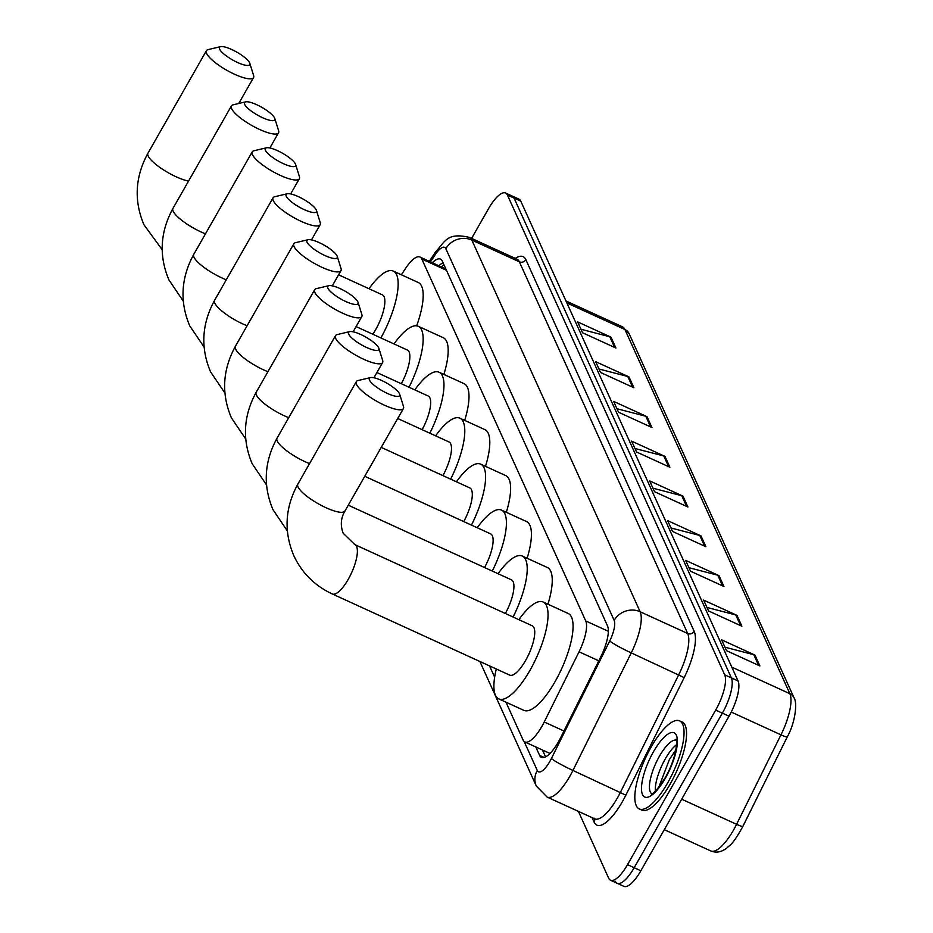 <?xml version="1.0" encoding="UTF-8"?>
<svg xmlns="http://www.w3.org/2000/svg" width="933" height="933" viewBox="0 0 933 933"><rect width="100%" height="100%" fill="white"/><g stroke="black" fill="none" stroke-linecap="round" stroke-linejoin="round"><path stroke-width="1.4" d="M445.904 269.066L419.978 257.007A29.051 9.318 -65.4 0 0 405.482 268.517L401.365 274.78M505.954 702.164L523.063 739.951A29.051 9.318 -65.4 0 0 524.894 741.957A29.051 9.318 -65.4 0 0 544.231 721.979L579.055 651.794A29.051 9.318 -65.4 0 0 585.726 620.946L421.809 259.024A29.051 9.318 -65.4 0 0 419.978 257.007M489.522 665.894L494.653 677.206M471.585 238.405L488.577 208.607A29.051 9.318 114.6 0 1 505.581 193.026A29.051 9.318 114.6 0 1 507.412 195.044L724.696 674.827A29.051 9.318 114.6 0 1 715.681 710.083L627.512 864.658A29.051 9.318 114.6 0 1 610.52 880.239A29.051 9.318 114.6 0 1 608.678 878.233L578.413 811.395M505.581 193.026L512.252 196.082A29.051 9.318 114.6 0 1 514.083 198.088L731.367 677.883A29.051 9.318 114.6 0 1 722.364 713.127L634.183 867.713A29.051 9.318 114.6 0 1 617.191 883.294A29.051 9.318 114.6 0 1 615.36 881.277M535.787 746.948L539.612 755.392A29.051 9.318 -65.4 0 0 541.443 757.409A29.051 9.318 -65.4 0 0 560.791 737.42L600.829 656.715A29.051 9.318 -65.4 0 0 607.5 625.868L442.312 261.135A29.051 9.318 -65.4 0 0 440.481 259.117A29.051 9.318 -65.4 0 0 432.352 262.663M545.583 756.896L542.458 750.004M439.023 265.718A29.051 9.318 114.6 0 1 443.023 262.686M617.191 883.294L623.862 886.35A29.051 9.318 114.6 0 0 640.866 870.769L729.035 716.182A29.051 9.318 114.6 0 0 738.05 680.938L520.766 201.143A29.051 9.318 114.6 0 0 518.923 199.126L512.252 196.082A29.051 9.318 114.6 0 1 514.083 198.088L731.367 677.883A29.051 9.318 114.6 0 1 722.364 713.127L634.183 867.713A29.051 9.318 114.6 0 1 617.191 883.294L610.52 880.239M787.242 736.942A9.68 0.898 -153.6 0 1 787.23 736.988L742.843 826.428A9.68 0.898 -153.6 0 1 742.843 826.463A9.68 0.898 -153.6 0 1 736.58 824.305L780.968 734.831A38.743 12.421 -65.4 0 0 789.866 693.697L624.935 329.512A9.68 8.84 -24.4 0 1 629.11 333.652L794.041 697.837A9.68 8.84 155.6 0 0 789.866 693.697L731.799 667.13M723.903 586.472L690.537 571.206L685.627 560.36L718.993 575.626L723.903 586.472M741.898 626.218L708.532 610.94L703.622 600.106L737 615.372L741.898 626.218M759.905 665.952L726.527 650.686L721.617 639.851L754.995 655.118L759.905 665.952M669.906 467.246L636.539 451.98L631.629 441.134L665.007 456.4L669.906 467.246M651.91 427.501L618.544 412.234L613.634 401.4L647.001 416.666L651.91 427.501M633.915 387.755L600.549 372.489L595.639 361.654L629.005 376.92L633.915 387.755M615.92 348.021L582.542 332.754L577.644 321.908L611.01 337.175L615.92 348.021M705.908 546.726L672.541 531.46L667.631 520.626L700.998 535.892L705.908 546.726M687.913 506.992L654.534 491.714L649.625 480.88L683.003 496.146L687.913 506.992M652.948 488.216L681.79 495.715A7.744 7.067 -24.4 0 1 683.003 496.146M670.955 527.961L699.785 535.46A7.744 7.067 -24.4 0 1 700.998 535.892M580.956 329.256L609.797 336.743A7.744 7.067 -24.4 0 1 611.01 337.175M598.963 368.99L627.792 376.489A7.744 7.067 -24.4 0 1 629.005 376.92M616.958 408.736L645.788 416.235A7.744 7.067 -24.4 0 1 647.001 416.666M634.953 448.481L663.783 455.969A7.744 7.067 -24.4 0 1 665.007 456.4M724.941 647.187L753.782 654.686A7.744 7.067 -24.4 0 1 754.995 655.118M706.946 607.441L735.775 614.94A7.744 7.067 -24.4 0 1 737 615.372M688.951 567.707L717.78 575.206A7.744 7.067 -24.4 0 1 718.993 575.626M219.605 49.134A17.435 4.443 29.7 0 0 237.029 62.254A17.435 4.443 29.7 0 0 249.811 63.316A17.435 4.443 29.7 0 0 249.636 62.873A17.435 4.443 29.7 0 0 236.282 51.84A17.435 4.443 29.7 0 0 220.596 46.65A17.435 4.443 29.7 0 0 219.605 49.134M249.811 63.316L253.613 75.515A27.115 6.904 -150.3 0 1 253.543 77.567A27.115 6.904 -150.3 0 1 230.568 72.308A27.115 6.904 -150.3 0 1 206.625 53.449A27.115 6.904 -150.3 0 1 206.426 50.697A27.115 6.904 -150.3 0 1 208.152 49.589L220.596 46.65M372.803 334.236A27.115 8.7 -65.4 0 0 375.672 329.629A27.115 8.7 -65.4 0 0 382.367 294.851L338.597 274.815M369.001 288.729A53.274 17.074 114.6 0 1 393.248 271.071A53.274 17.074 114.6 0 1 380.897 337.944M393.248 271.071L418.276 282.512A53.274 17.074 114.6 0 1 416.666 325.815M244.609 104.333A17.435 4.443 29.7 0 0 262.033 117.453A17.435 4.443 29.7 0 0 274.815 118.526A17.435 4.443 29.7 0 0 274.64 118.071A17.435 4.443 29.7 0 0 261.287 107.038A17.435 4.443 29.7 0 0 245.589 101.86A17.435 4.443 29.7 0 0 244.609 104.333M274.815 118.526L278.605 130.725A27.115 6.904 -150.3 0 1 278.535 132.778A27.115 6.904 -150.3 0 1 255.572 127.518A27.115 6.904 -150.3 0 1 231.617 108.648A27.115 6.904 -150.3 0 1 231.431 105.907A27.115 6.904 -150.3 0 1 233.157 104.799L245.589 101.86M401.295 383.708A27.115 8.7 -65.4 0 0 407.371 350.05L356.091 326.585M394.006 343.939A53.274 17.074 114.6 0 1 418.252 326.27A53.274 17.074 114.6 0 1 409.016 387.242M418.252 326.27L443.28 337.723A53.274 17.074 114.6 0 1 443.875 374.425M265.415 150.295A17.435 4.443 29.7 0 0 282.839 163.415A17.435 4.443 29.7 0 0 295.621 164.476A17.435 4.443 29.7 0 0 295.458 164.033A17.435 4.443 29.7 0 0 282.093 153A17.435 4.443 29.7 0 0 266.406 147.811A17.435 4.443 29.7 0 0 265.415 150.295M295.621 164.476L299.423 176.675A27.115 6.904 -150.3 0 1 299.353 178.728A27.115 6.904 -150.3 0 1 276.378 173.468A27.115 6.904 -150.3 0 1 252.435 154.61A27.115 6.904 -150.3 0 1 252.237 151.857A27.115 6.904 -150.3 0 1 253.974 150.749L266.406 147.811M422.113 429.67A27.115 8.7 -65.4 0 0 428.189 396.012L376.909 372.547M414.812 389.889A53.274 17.074 114.6 0 1 439.07 372.232A53.274 17.074 114.6 0 1 429.833 433.192M439.07 372.232L464.098 383.685A53.274 17.074 114.6 0 1 464.692 420.386M286.233 196.245A17.435 4.443 29.7 0 0 303.657 209.365A17.435 4.443 29.7 0 0 316.439 210.438A17.435 4.443 29.7 0 0 316.264 209.983A17.435 4.443 29.7 0 0 302.91 198.951A17.435 4.443 29.7 0 0 287.212 193.772A17.435 4.443 29.7 0 0 286.233 196.245M316.439 210.438L320.229 222.637A27.115 6.904 -150.3 0 1 320.159 224.69A27.115 6.904 -150.3 0 1 297.195 219.43A27.115 6.904 -150.3 0 1 273.252 200.56A27.115 6.904 -150.3 0 1 273.054 197.819A27.115 6.904 -150.3 0 1 274.78 196.711L287.212 193.772M442.918 475.62A27.115 8.7 -65.4 0 0 448.995 441.962L397.715 418.509M435.629 435.851A53.274 17.074 114.6 0 1 459.876 418.182A53.274 17.074 114.6 0 1 450.651 479.154M459.876 418.182L484.903 429.635A53.274 17.074 114.6 0 1 485.498 466.337M307.039 242.207A17.435 4.443 29.7 0 0 324.462 255.327A17.435 4.443 29.7 0 0 337.245 256.388A17.435 4.443 29.7 0 0 337.081 255.945A17.435 4.443 29.7 0 0 323.716 244.912A17.435 4.443 29.7 0 0 308.03 239.723A17.435 4.443 29.7 0 0 307.039 242.207M337.245 256.388L341.046 268.587A27.115 6.904 -150.3 0 1 340.977 270.64A27.115 6.904 -150.3 0 1 318.001 265.38A27.115 6.904 -150.3 0 1 294.058 246.522A27.115 6.904 -150.3 0 1 293.86 243.77A27.115 6.904 -150.3 0 1 295.598 242.662L308.03 239.723M463.736 521.582A27.115 8.7 -65.4 0 0 469.812 487.924L381.235 447.397M456.447 481.801A53.274 17.074 114.6 0 1 480.693 464.144A53.274 17.074 114.6 0 1 471.457 525.116M480.693 464.144L505.721 475.597A53.274 17.074 114.6 0 1 506.316 512.299M327.856 288.157A17.435 4.443 29.7 0 0 345.28 301.289A17.435 4.443 29.7 0 0 358.062 302.35A17.435 4.443 29.7 0 0 357.887 301.895A17.435 4.443 29.7 0 0 344.534 290.863A17.435 4.443 29.7 0 0 328.848 285.685A17.435 4.443 29.7 0 0 327.856 288.157M358.062 302.35L361.864 314.549A27.115 6.904 -150.3 0 1 361.794 316.602A27.115 6.904 -150.3 0 1 338.819 311.342A27.115 6.904 -150.3 0 1 314.876 292.472A27.115 6.904 -150.3 0 1 314.678 289.731A27.115 6.904 -150.3 0 1 316.404 288.624L328.848 285.685M484.554 567.532A27.115 8.7 -65.4 0 0 490.618 533.874L364.756 476.296M477.253 527.763A53.274 17.074 114.6 0 1 501.499 510.094A53.274 17.074 114.6 0 1 492.274 571.066M501.499 510.094L526.527 521.547A53.274 17.074 114.6 0 1 527.122 558.249M348.662 334.119A17.435 4.443 29.7 0 0 366.086 347.239A17.435 4.443 29.7 0 0 378.868 348.301A17.435 4.443 29.7 0 0 378.705 347.857A17.435 4.443 29.7 0 0 365.339 336.825A17.435 4.443 29.7 0 0 349.653 331.635A17.435 4.443 29.7 0 0 348.662 334.119M378.868 348.301L382.67 360.5A27.115 6.904 -150.3 0 1 382.6 362.564A27.115 6.904 -150.3 0 1 359.637 357.292A27.115 6.904 -150.3 0 1 335.682 338.434A27.115 6.904 -150.3 0 1 335.483 335.682A27.115 6.904 -150.3 0 1 337.221 334.574L349.653 331.635M505.359 613.494A27.115 8.7 -65.4 0 0 511.436 579.836L348.277 505.185M498.07 573.713A53.274 17.074 114.6 0 1 522.317 556.056A53.274 17.074 114.6 0 1 513.08 617.028M522.317 556.056L547.344 567.509A53.274 17.074 114.6 0 1 547.939 604.211M369.48 380.069A17.435 4.443 29.7 0 0 386.903 393.201A17.435 4.443 29.7 0 0 399.686 394.262A17.435 4.443 29.7 0 0 399.511 393.808A17.435 4.443 29.7 0 0 386.157 382.775A17.435 4.443 29.7 0 0 370.471 377.597A17.435 4.443 29.7 0 0 369.48 380.069M399.686 394.262L403.488 406.461A27.115 6.904 -150.3 0 1 403.418 408.514A27.115 6.904 -150.3 0 1 380.442 403.254A27.115 6.904 -150.3 0 1 356.499 384.396A27.115 6.904 -150.3 0 1 356.301 381.644A27.115 6.904 -150.3 0 1 358.027 380.536L370.471 377.597M509.686 675.119A27.115 8.7 -65.4 0 0 525.547 660.564A27.115 8.7 -65.4 0 0 532.242 625.786L354.878 544.639A27.115 8.7 -65.4 0 1 356.593 546.528A27.115 8.7 -65.4 0 1 348.184 579.416A27.115 8.7 -65.4 0 1 332.311 593.971L509.686 675.119M518.876 619.675A53.274 17.074 114.6 0 1 543.123 602.007A53.274 17.074 114.6 0 1 529.967 670.326A53.274 17.074 114.6 0 1 498.805 698.899A53.274 17.074 114.6 0 1 496.309 668.996M543.123 602.007L568.15 613.459A53.274 17.074 114.6 0 1 554.995 681.778A53.274 17.074 114.6 0 1 523.833 710.34L498.805 698.899M667.62 782.974A48.423 15.523 114.6 0 1 639.292 808.946A48.423 15.523 114.6 0 1 651.257 746.843A48.423 15.523 114.6 0 1 679.586 720.871A48.423 15.523 114.6 0 1 667.62 782.974M679.586 720.871L682.093 722.014A48.423 15.523 114.6 0 1 670.127 784.117A48.423 15.523 114.6 0 1 641.799 810.089L639.292 808.946M446.464 270.302L421.809 259.024M608.328 631.291L585.726 620.946M598.788 660.821L579.055 651.794M563.975 731.005L544.231 721.979M524.159 741.49L537.291 770.495A19.371 6.216 -65.4 0 0 549.84 761.445A19.371 6.216 -65.4 0 0 551.403 758.506L609.727 640.948A19.371 6.216 -65.4 0 0 614.171 620.387L445.846 248.714A19.371 6.216 -65.4 0 0 434.953 255.047L430.498 261.823M445.846 248.714A19.371 17.669 -24.4 0 1 471.818 240.073L640.143 611.756A38.743 12.421 114.6 0 1 631.244 652.878L572.932 770.436A38.743 12.421 114.6 0 1 569.806 776.303A38.743 12.421 114.6 0 1 547.135 797.085L594.694 818.836A38.743 12.421 -65.4 0 0 617.354 798.065A38.743 12.421 -65.4 0 0 620.48 792.187L678.792 674.629A38.743 12.421 -65.4 0 0 687.691 633.507L519.366 261.835A38.743 12.421 -65.4 0 0 516.929 259.141L469.369 237.39A38.743 12.421 114.6 0 1 471.818 240.073L519.366 261.835A4.84 4.42 155.6 0 0 525.862 259.677L694.187 631.349A43.583 13.972 114.6 0 1 684.181 677.615L625.856 795.173A43.583 13.972 114.6 0 1 594.099 822.125L592.07 817.635M625.856 795.173L572.932 770.436A19.371 1.796 -153.6 0 1 551.403 758.506M515.273 258.394A43.583 13.972 114.6 0 1 525.862 259.677M507.412 195.044L520.766 201.143M627.512 864.658L640.866 870.769M715.681 710.083L729.035 716.182M724.696 674.827L738.05 680.938M609.727 640.948A19.371 1.796 -153.6 0 0 631.244 652.878L684.181 677.615M614.171 620.387A19.371 17.669 -24.4 0 1 640.143 611.756L687.691 633.507A4.84 4.42 155.6 0 0 694.187 631.349M594.099 822.125A4.84 4.42 155.6 0 0 594.543 818.766M434.953 255.047A19.371 7.93 -146.7 0 1 435.454 252.038L429.367 261.298M479.889 661.485L536.335 786.111A19.371 17.669 -24.4 0 1 537.291 770.495M544.172 757.479L539.612 755.392M794.041 697.837C797.493 702.677 795.383 722.457 787.23 736.988A9.68 0.898 -153.6 0 1 780.968 734.831L731.227 712.066M566.867 302.945L624.935 329.512A38.743 12.421 -65.4 0 0 622.486 326.818L629.11 333.652M787.23 736.988L742.843 826.463C732.627 844.878 730.609 844.365 726.947 847.945C721.582 852.132 716.194 853.135 710.794 850.954A38.743 12.421 -65.4 0 0 736.58 824.305L681.685 799.196M686.618 506.397L681.79 495.715M668.623 466.652L663.783 455.969M650.628 426.917L645.788 416.235M632.632 387.172L627.792 376.489M614.625 347.426L609.797 336.743M704.625 546.143L699.785 535.46M722.62 585.877L717.78 575.206M740.615 625.623L735.775 614.94M758.611 665.369L753.782 654.686M162.179 249.706L143.927 224.713C133.781 200.607 135.122 176.769 147.95 153.21A27.115 6.904 29.7 0 0 148.149 155.963A27.115 6.904 29.7 0 0 164.721 170.646A27.115 6.904 29.7 0 0 188.559 181.049M183.265 301.114L168.92 279.912C158.773 255.805 160.126 231.979 172.955 208.409A27.115 6.904 29.7 0 0 173.153 211.161A27.115 6.904 29.7 0 0 205.482 233.833M204.082 347.064L189.737 325.874C179.591 301.767 180.932 277.929 193.761 254.371A27.115 6.904 29.7 0 0 193.959 257.123A27.115 6.904 29.7 0 0 226.299 279.783M224.9 393.026L210.543 371.824C200.408 347.717 201.75 323.891 214.578 300.321A27.115 6.904 29.7 0 0 214.777 303.073A27.115 6.904 29.7 0 0 247.105 325.745M245.706 438.976L231.361 417.786C221.214 393.679 222.555 369.841 235.396 346.283A27.115 6.904 29.7 0 0 235.583 349.035A27.115 6.904 29.7 0 0 267.923 371.696M266.523 484.938L252.178 463.736C242.032 439.63 243.373 415.803 256.202 392.245A27.115 6.904 29.7 0 0 256.4 394.986A27.115 6.904 29.7 0 0 288.729 417.657M287.329 530.889L272.984 509.698C262.838 485.592 264.179 461.753 277.019 438.195A27.115 6.904 29.7 0 0 277.218 440.947A27.115 6.904 29.7 0 0 309.546 463.608M332.311 593.971C314.724 585.737 301.895 572.967 293.802 555.648C283.655 531.542 284.997 507.715 297.825 484.157A27.115 6.904 29.7 0 0 298.024 486.898A27.115 6.904 29.7 0 0 321.967 505.768A27.115 6.904 29.7 0 0 344.942 511.027L403.418 408.514M651.666 793.75A29.518 9.47 114.6 0 1 659.456 756.185A29.518 9.47 114.6 0 1 676.18 740.161M665.416 778.087A35.337 11.324 114.6 0 1 642.51 794.589A35.337 11.324 114.6 0 1 653.473 751.73A35.337 11.324 114.6 0 1 676.367 735.227A35.337 11.324 114.6 0 1 665.416 778.087M655.339 791.079A29.518 9.47 114.6 0 1 665.299 758.856A29.518 9.47 114.6 0 1 676.565 744.697M443.793 264.412L441.776 266.978M549.934 753.421L524.894 741.957M594.344 818.218L594.694 818.836M469.369 237.39C447.187 232.282 445.542 241.029 435.454 252.038M536.335 786.111L547.135 797.085M710.794 850.954L664.296 829.682M622.486 326.818L565.969 300.962M238.766 103.47L253.543 77.567M147.95 153.21L206.426 50.697M269.87 147.985L278.535 132.778M172.955 208.409L231.431 105.907M290.676 193.936L299.353 178.728M193.761 254.371L252.237 151.857M311.494 239.898L320.159 224.69M214.578 300.321L273.054 197.819M332.3 285.848L340.977 270.64M235.396 346.283L293.86 243.77M353.117 331.81L361.794 316.602M256.202 392.245L314.678 289.731M373.923 377.76L382.6 362.564M277.019 438.195L335.483 335.682M344.942 511.027C340.802 518.06 340.218 525.477 343.204 533.279L354.878 544.639M297.825 484.157L356.301 381.644M652.167 794.041L651.304 793.866C651.491 792.432 651.607 798.601 665.369 777.504C679.446 752.395 676.507 735.379 676.028 739.822L676.728 740.347M675.959 749.759L669.369 759.567L658.78 787.312"/></g></svg>
